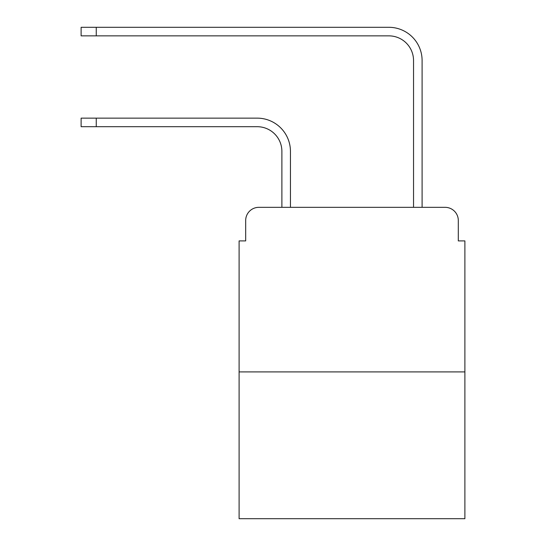 <?xml version="1.0" encoding="UTF-8"?>
<svg xmlns="http://www.w3.org/2000/svg" width="546" height="546" viewBox="0 0 546 546"><rect width="100%" height="100%" fill="white"/><g stroke="black" fill="none" stroke-linecap="round" stroke-linejoin="round"><path stroke-width="0.82" d="M245.68 220.502L245.68 240.909L245.68 220.502A13.165 13.165 0 0 1 258.845 207.337L281.886 207.337L281.886 151.385A24.686 24.686 0 0 0 257.2 126.699A24.686 24.686 0 0 1 281.886 151.385A24.686 24.686 0 0 0 257.2 126.699A24.686 24.686 0 0 1 281.886 151.385A24.686 24.686 0 0 0 257.2 126.699A24.686 24.686 0 0 1 281.886 151.385A24.686 24.686 0 0 0 257.2 126.699A24.686 24.686 0 0 1 281.886 151.385A24.686 24.686 0 0 0 257.2 126.699A24.686 24.686 0 0 1 281.886 151.385A24.686 24.686 0 0 0 257.2 126.699A24.686 24.686 0 0 1 281.886 151.385A24.686 24.686 0 0 0 257.2 126.699A24.686 24.686 0 0 1 281.886 151.385A24.686 24.686 0 0 0 257.2 126.699A24.686 24.686 0 0 1 281.886 151.385A24.686 24.686 0 0 0 257.2 126.699A24.686 24.686 0 0 1 281.886 151.385A24.686 24.686 0 0 0 257.2 126.699A24.686 24.686 0 0 1 281.886 151.385M464.885 371.908L239.1 371.908L239.1 518.7L464.885 518.7L464.885 240.909L458.306 240.909L458.306 220.502A13.165 13.165 0 0 0 445.14 207.337L258.845 207.337M239.1 371.908L239.1 240.909L245.68 240.909M290.445 207.337L290.445 151.385L290.445 207.337L290.445 151.385L290.445 207.337L290.445 151.385L290.445 207.337L290.445 151.385L290.445 207.337L290.445 151.385L290.445 207.337L290.445 151.385L290.445 207.337L290.445 151.385L290.445 207.337L290.445 151.385L290.445 207.337L290.445 151.385L290.445 207.337L290.445 151.385L290.445 207.337L300.648 207.337M403.337 207.337L413.54 207.337L413.54 60.545A24.686 24.686 0 0 0 388.854 35.859A24.686 24.686 0 0 1 413.54 60.545A24.686 24.686 0 0 0 388.854 35.859A24.686 24.686 0 0 1 413.54 60.545A24.686 24.686 0 0 0 388.854 35.859A24.686 24.686 0 0 1 413.54 60.545A24.686 24.686 0 0 0 388.854 35.859A24.686 24.686 0 0 1 413.54 60.545A24.686 24.686 0 0 0 388.854 35.859A24.686 24.686 0 0 1 413.54 60.545A24.686 24.686 0 0 0 388.854 35.859A24.686 24.686 0 0 1 413.54 60.545A24.686 24.686 0 0 0 388.854 35.859A24.686 24.686 0 0 1 413.54 60.545A24.686 24.686 0 0 0 388.854 35.859A24.686 24.686 0 0 1 413.54 60.545A24.686 24.686 0 0 0 388.854 35.859A24.686 24.686 0 0 1 413.54 60.545A24.686 24.686 0 0 0 388.854 35.859A24.686 24.686 0 0 1 413.54 60.545M422.099 207.337L422.099 60.545L422.099 207.337L422.099 60.545L422.099 207.337L422.099 60.545L422.099 207.337L422.099 60.545L422.099 207.337L422.099 60.545L422.099 207.337L422.099 60.545L422.099 207.337L422.099 60.545L422.099 207.337L422.099 60.545L422.099 207.337L422.099 60.545L422.099 207.337L422.099 60.545L422.099 207.337L445.14 207.337M458.306 240.909L458.306 220.502M81.115 118.141L96.253 118.141L96.253 126.699L81.115 126.699L81.115 118.141M96.253 126.699L257.2 126.699M290.445 151.385A33.245 33.245 0 0 0 257.2 118.141L96.253 118.141M81.115 27.3L96.253 27.3L96.253 35.859L81.115 35.859L81.115 27.3M422.099 60.545A33.245 33.245 0 0 0 388.854 27.3L96.253 27.3M96.253 35.859L388.854 35.859"/></g></svg>
